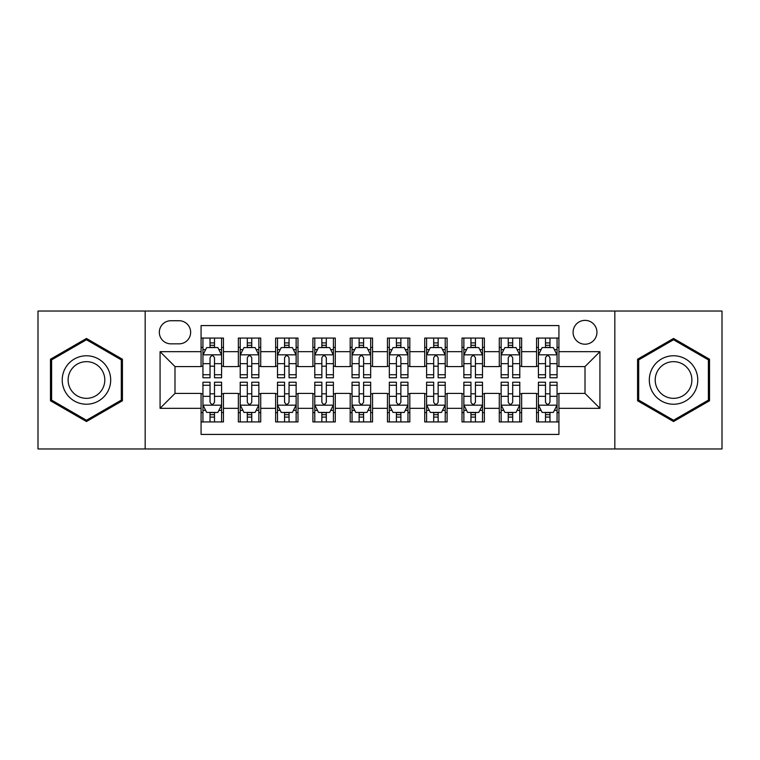 <?xml version="1.0" encoding="UTF-8"?>
<svg xmlns="http://www.w3.org/2000/svg" width="760" height="760" viewBox="0 0 760 760"><rect width="100%" height="100%" fill="white"/><g stroke="black" fill="none" stroke-linecap="round" stroke-linejoin="round"><path stroke-width="1.14" d="M585.01 320.359A11.932 11.932 0 0 0 573.087 332.291A11.932 11.932 0 0 0 585.01 344.213A11.932 11.932 0 0 0 596.942 332.291A11.932 11.932 0 0 0 585.01 320.359M614.831 448.96L722 448.96L722 311.04L614.831 311.04L614.831 448.96L145.169 448.96L145.169 311.04L38 311.04L38 448.96L145.169 448.96M558.923 338.067L536.56 338.067L536.56 351.671L521.645 351.671L521.645 366.577L536.56 366.577L536.56 351.671M521.645 351.671L521.645 338.067L499.282 338.067L499.282 351.671L484.367 351.671L484.367 366.577L499.282 366.577L499.282 351.671M484.367 351.671L484.367 338.067L462.004 338.067L462.004 351.671L447.099 351.671L447.099 366.577L462.004 366.577L462.004 351.671M447.099 351.671L447.099 338.067L424.726 338.067L424.726 351.671L409.82 351.671L409.82 366.577L424.726 366.577L424.726 351.671M409.82 351.671L409.82 338.067L387.457 338.067L387.457 351.671L372.542 351.671L372.542 366.577L387.457 366.577L387.457 351.671M372.542 351.671L372.542 338.067L350.18 338.067L350.18 351.671L335.274 351.671L335.274 366.577L350.18 366.577L350.18 351.671M335.274 351.671L335.274 338.067L312.901 338.067L312.901 351.671L297.996 351.671L297.996 366.577L312.901 366.577L312.901 351.671M297.996 351.671L297.996 338.067L275.633 338.067L275.633 351.671L260.718 351.671L260.718 366.577L275.633 366.577L275.633 351.671M260.718 351.671L260.718 338.067L238.355 338.067L238.355 366.577L223.44 366.577L223.44 338.067L201.077 338.067M201.077 421.933L223.44 421.933L223.44 393.423L238.355 393.423L238.355 421.933L260.718 421.933L260.718 393.423L275.633 393.423L275.633 408.329L260.718 408.329M275.633 408.329L275.633 421.933L297.996 421.933L297.996 393.423L312.901 393.423L312.901 408.329L297.996 408.329M312.901 408.329L312.901 421.933L335.274 421.933L335.274 393.423L350.18 393.423L350.18 408.329L335.274 408.329M350.18 408.329L350.18 421.933L372.542 421.933L372.542 393.423L387.457 393.423L387.457 408.329L372.542 408.329M387.457 408.329L387.457 421.933L409.82 421.933L409.82 393.423L424.726 393.423L424.726 408.329L409.82 408.329M424.726 408.329L424.726 421.933L447.099 421.933L447.099 393.423L462.004 393.423L462.004 408.329L447.099 408.329M462.004 408.329L462.004 421.933L484.367 421.933L484.367 393.423L499.282 393.423L499.282 408.329L484.367 408.329M499.282 408.329L499.282 421.933L521.645 421.933L521.645 393.423L536.56 393.423L536.56 408.329L521.645 408.329M170.886 343.843L179.084 343.843A11.552 11.552 0 0 0 190.646 332.291A11.552 11.552 0 0 0 179.084 320.729L170.886 320.729A11.552 11.552 0 0 0 159.334 332.291A11.552 11.552 0 0 0 170.886 343.843M614.831 311.04L145.169 311.04M558.923 351.671L558.923 325.574L201.077 325.574L201.077 366.577L174.99 366.577L174.99 393.423L201.077 393.423L201.077 434.425L558.923 434.425L558.923 393.423L585.01 393.423L585.01 366.577L558.923 366.577L558.923 351.671L599.925 351.671L599.925 408.329L558.923 408.329M201.077 408.329L160.075 408.329L160.075 351.671L201.077 351.671M536.56 408.329L536.56 421.933L558.923 421.933M201.077 347.387L202.939 347.387M210.026 347.387L214.5 347.387M221.578 347.387L223.44 347.387M201.077 366.206L202.939 366.206M210.026 366.206L214.5 366.206M221.578 366.206L223.44 366.206M201.077 393.794L202.939 393.794M210.026 393.794L214.5 393.794M221.578 393.794L223.44 393.794M201.077 412.613L202.939 412.613M210.026 412.613L214.5 412.613M221.578 412.613L223.44 412.613M238.355 366.206L240.217 366.206M247.304 366.206L251.769 366.206M258.856 366.206L260.718 366.206M238.355 347.387L240.217 347.387M247.304 347.387L251.769 347.387M258.856 347.387L260.718 347.387M238.355 393.794L240.217 393.794M247.304 393.794L251.769 393.794M258.856 393.794L260.718 393.794M238.355 412.613L240.217 412.613M247.304 412.613L251.769 412.613M258.856 412.613L260.718 412.613M275.633 393.794L277.495 393.794M284.572 393.794L289.047 393.794M296.134 393.794L297.996 393.794M275.633 412.613L277.495 412.613M284.572 412.613L289.047 412.613M296.134 412.613L297.996 412.613M275.633 347.387L277.495 347.387M284.572 347.387L289.047 347.387M296.134 347.387L297.996 347.387M275.633 366.206L277.495 366.206M284.572 366.206L289.047 366.206M296.134 366.206L297.996 366.206M312.901 393.794L314.773 393.794M321.851 393.794L326.325 393.794M333.402 393.794L335.274 393.794M312.901 412.613L314.773 412.613M321.851 412.613L326.325 412.613M333.402 412.613L335.274 412.613M312.901 347.387L314.773 347.387M321.851 347.387L326.325 347.387M333.402 347.387L335.274 347.387M312.901 366.206L314.773 366.206M321.851 366.206L326.325 366.206M333.402 366.206L335.274 366.206M350.18 393.794L352.041 393.794M359.128 393.794L363.603 393.794M370.68 393.794L372.542 393.794M350.18 412.613L352.041 412.613M359.128 412.613L363.603 412.613M370.68 412.613L372.542 412.613M350.18 347.387L352.041 347.387M359.128 347.387L363.603 347.387M370.68 347.387L372.542 347.387M350.18 366.206L352.041 366.206M359.128 366.206L363.603 366.206M370.68 366.206L372.542 366.206M387.457 393.794L389.32 393.794M396.397 393.794L400.872 393.794M407.959 393.794L409.82 393.794M387.457 412.613L389.32 412.613M396.397 412.613L400.872 412.613M407.959 412.613L409.82 412.613M387.457 347.387L389.32 347.387M396.397 347.387L400.872 347.387M407.959 347.387L409.82 347.387M387.457 366.206L389.32 366.206M396.397 366.206L400.872 366.206M407.959 366.206L409.82 366.206M424.726 393.794L426.597 393.794M433.675 393.794L438.149 393.794M445.227 393.794L447.099 393.794M424.726 412.613L426.597 412.613M433.675 412.613L438.149 412.613M445.227 412.613L447.099 412.613M424.726 347.387L426.597 347.387M433.675 347.387L438.149 347.387M445.227 347.387L447.099 347.387M424.726 366.206L426.597 366.206M433.675 366.206L438.149 366.206M445.227 366.206L447.099 366.206M462.004 393.794L463.866 393.794M470.953 393.794L475.427 393.794M482.505 393.794L484.367 393.794M462.004 412.613L463.866 412.613M470.953 412.613L475.427 412.613M482.505 412.613L484.367 412.613M462.004 347.387L463.866 347.387M470.953 347.387L475.427 347.387M482.505 347.387L484.367 347.387M462.004 366.206L463.866 366.206M470.953 366.206L475.427 366.206M482.505 366.206L484.367 366.206M499.282 393.794L501.144 393.794M508.231 393.794L512.696 393.794M519.783 393.794L521.645 393.794M499.282 412.613L501.144 412.613M508.231 412.613L512.696 412.613M519.783 412.613L521.645 412.613M499.282 347.387L501.144 347.387M508.231 347.387L512.696 347.387M519.783 347.387L521.645 347.387M499.282 366.206L501.144 366.206M508.231 366.206L512.696 366.206M519.783 366.206L521.645 366.206M536.56 393.794L538.422 393.794M545.5 393.794L549.974 393.794M557.061 393.794L558.923 393.794M536.56 412.613L538.422 412.613M545.5 412.613L549.974 412.613M557.061 412.613L558.923 412.613M536.56 347.387L538.422 347.387M545.5 347.387L549.974 347.387M557.061 347.387L558.923 347.387M536.56 366.206L538.422 366.206M545.5 366.206L549.974 366.206M557.061 366.206L558.923 366.206M174.99 366.577L160.075 351.671M174.99 393.423L160.075 408.329M599.925 351.671L585.01 366.577M599.925 408.329L585.01 393.423M86.46 421.534L122.427 400.767L122.427 359.233L86.46 338.466L50.483 359.233L50.483 400.767L86.46 421.534M709.517 359.233L673.54 338.466L637.573 359.233L637.573 400.767L673.54 421.534L709.517 400.767L709.517 359.233M214.5 342.912L210.026 342.912M221.578 374.727L214.5 374.727L214.5 377.767L221.578 377.767L221.578 355.024L217.854 347.567L206.673 347.567L202.939 355.024L202.939 377.767L210.026 377.767L210.026 374.727L202.939 374.727M202.939 355.024L202.939 338.067M221.578 355.024L221.578 338.067M210.026 347.567L210.026 338.067M214.5 338.067L214.5 347.567M214.5 374.727L214.5 357.817C213.009 354.948 211.517 354.948 210.026 357.817L210.026 374.727M210.026 417.088L214.5 417.088M202.939 385.272L210.026 385.272L210.026 382.233L202.939 382.233L202.939 404.976L206.673 412.433L217.854 412.433L221.578 404.976L221.578 382.233L214.5 382.233L214.5 385.272L221.578 385.272M221.578 404.976L221.578 421.933M202.939 404.976L202.939 421.933M214.5 412.433L214.5 421.933M210.026 421.933L210.026 412.433M210.026 385.272L210.026 402.183C211.517 405.051 213.009 405.051 214.5 402.183L214.5 385.272M86.46 355.775A24.225 24.225 0 0 0 62.225 380A24.225 24.225 0 0 0 86.46 404.225A24.225 24.225 0 0 0 110.684 380A24.225 24.225 0 0 0 86.46 355.775M86.46 361.655A18.344 18.344 0 0 0 68.115 380A18.344 18.344 0 0 0 86.46 398.344A18.344 18.344 0 0 0 104.804 380A18.344 18.344 0 0 0 86.46 361.655M121.305 400.121L86.46 420.242L51.604 400.121L51.604 359.879L86.46 339.758L121.305 359.879L121.305 400.121M652.555 367.887A24.225 24.225 0 0 0 661.428 400.985A24.225 24.225 0 0 0 694.526 392.112A24.225 24.225 0 0 0 685.653 359.014A24.225 24.225 0 0 0 652.555 367.887M657.656 370.832A18.344 18.344 0 0 0 664.373 395.884A18.344 18.344 0 0 0 689.424 389.167A18.344 18.344 0 0 0 682.717 364.116A18.344 18.344 0 0 0 657.656 370.832M708.396 359.879L708.396 400.121L673.54 420.242L638.694 400.121L638.694 359.879L673.54 339.758L708.396 359.879M251.769 342.912L247.304 342.912M258.856 374.727L251.769 374.727L251.769 377.767L258.856 377.767L258.856 355.024L255.132 347.567L243.941 347.567L240.217 355.024L240.217 377.767L247.304 377.767L247.304 374.727L240.217 374.727M240.217 355.024L240.217 338.067M258.856 355.024L258.856 338.067M247.304 347.567L247.304 338.067M251.769 338.067L251.769 347.567M251.769 374.727L251.769 357.817C250.287 354.948 248.795 354.948 247.304 357.817L247.304 374.727M289.047 342.912L284.572 342.912M296.134 374.727L289.047 374.727L289.047 377.767L296.134 377.767L296.134 355.024L292.401 347.567L281.219 347.567L277.495 355.024L277.495 377.767L284.572 377.767L284.572 374.727L277.495 374.727M277.495 355.024L277.495 338.067M296.134 355.024L296.134 338.067M284.572 347.567L284.572 338.067M289.047 338.067L289.047 347.567M289.047 374.727L289.047 357.817C287.555 354.948 286.064 354.948 284.572 357.817L284.572 374.727M326.325 342.912L321.851 342.912M333.402 374.727L326.325 374.727L326.325 377.767L333.402 377.767L333.402 355.024L329.678 347.567L318.497 347.567L314.773 355.024L314.773 377.767L321.851 377.767L321.851 374.727L314.773 374.727M314.773 355.024L314.773 338.067M333.402 355.024L333.402 338.067M321.851 347.567L321.851 338.067M326.325 338.067L326.325 347.567M326.325 374.727L326.325 357.817C324.834 354.948 323.342 354.948 321.851 357.817L321.851 374.727M363.603 342.912L359.128 342.912M370.68 374.727L363.603 374.727L363.603 377.767L370.68 377.767L370.68 355.024L366.956 347.567L355.775 347.567L352.041 355.024L352.041 377.767L359.128 377.767L359.128 374.727L352.041 374.727M352.041 355.024L352.041 338.067M370.68 355.024L370.68 338.067M359.128 347.567L359.128 338.067M363.603 338.067L363.603 347.567M363.603 374.727L363.603 357.817C362.111 354.948 360.62 354.948 359.128 357.817L359.128 374.727M247.304 417.088L251.769 417.088M240.217 385.272L247.304 385.272L247.304 382.233L240.217 382.233L240.217 404.976L243.941 412.433L255.132 412.433L258.856 404.976L258.856 382.233L251.769 382.233L251.769 385.272L258.856 385.272M258.856 404.976L258.856 421.933M240.217 404.976L240.217 421.933M251.769 412.433L251.769 421.933M247.304 421.933L247.304 412.433M247.304 385.272L247.304 402.183C248.786 405.051 250.277 405.051 251.769 402.183L251.769 385.272M284.572 417.088L289.047 417.088M277.495 385.272L284.572 385.272L284.572 382.233L277.495 382.233L277.495 404.976L281.219 412.433L292.401 412.433L296.134 404.976L296.134 382.233L289.047 382.233L289.047 385.272L296.134 385.272M296.134 404.976L296.134 421.933M277.495 404.976L277.495 421.933M289.047 412.433L289.047 421.933M284.572 421.933L284.572 412.433M284.572 385.272L284.572 402.183C286.064 405.051 287.555 405.051 289.047 402.183L289.047 385.272M321.851 417.088L326.325 417.088M314.773 385.272L321.851 385.272L321.851 382.233L314.773 382.233L314.773 404.976L318.497 412.433L329.678 412.433L333.402 404.976L333.402 382.233L326.325 382.233L326.325 385.272L333.402 385.272M333.402 404.976L333.402 421.933M314.773 404.976L314.773 421.933M326.325 412.433L326.325 421.933M321.851 421.933L321.851 412.433M321.851 385.272L321.851 402.183C323.342 405.051 324.834 405.051 326.325 402.183L326.325 385.272M359.128 417.088L363.603 417.088M352.041 385.272L359.128 385.272L359.128 382.233L352.041 382.233L352.041 404.976L355.775 412.433L366.956 412.433L370.68 404.976L370.68 382.233L363.603 382.233L363.603 385.272L370.68 385.272M370.68 404.976L370.68 421.933M352.041 404.976L352.041 421.933M363.603 412.433L363.603 421.933M359.128 421.933L359.128 412.433M359.128 385.272L359.128 402.183C360.61 405.051 362.102 405.051 363.603 402.183L363.603 385.272M400.872 342.912L396.397 342.912M407.959 374.727L400.872 374.727L400.872 377.767L407.959 377.767L407.959 355.024L404.225 347.567L393.043 347.567L389.32 355.024L389.32 377.767L396.397 377.767L396.397 374.727L389.32 374.727M389.32 355.024L389.32 338.067M407.959 355.024L407.959 338.067M396.397 347.567L396.397 338.067M400.872 338.067L400.872 347.567M400.872 374.727L400.872 357.817C399.389 354.948 397.898 354.948 396.397 357.817L396.397 374.727M396.397 417.088L400.872 417.088M389.32 385.272L396.397 385.272L396.397 382.233L389.32 382.233L389.32 404.976L393.043 412.433L404.225 412.433L407.959 404.976L407.959 382.233L400.872 382.233L400.872 385.272L407.959 385.272M407.959 404.976L407.959 421.933M389.32 404.976L389.32 421.933M400.872 412.433L400.872 421.933M396.397 421.933L396.397 412.433M396.397 385.272L396.397 402.183C397.888 405.051 399.38 405.051 400.872 402.183L400.872 385.272M438.149 342.912L433.675 342.912M445.227 374.727L438.149 374.727L438.149 377.767L445.227 377.767L445.227 355.024L441.503 347.567L430.322 347.567L426.597 355.024L426.597 377.767L433.675 377.767L433.675 374.727L426.597 374.727M426.597 355.024L426.597 338.067M445.227 355.024L445.227 338.067M433.675 347.567L433.675 338.067M438.149 338.067L438.149 347.567M438.149 374.727L438.149 357.817C436.658 354.948 435.166 354.948 433.675 357.817L433.675 374.727M433.675 417.088L438.149 417.088M426.597 385.272L433.675 385.272L433.675 382.233L426.597 382.233L426.597 404.976L430.322 412.433L441.503 412.433L445.227 404.976L445.227 382.233L438.149 382.233L438.149 385.272L445.227 385.272M445.227 404.976L445.227 421.933M426.597 404.976L426.597 421.933M438.149 412.433L438.149 421.933M433.675 421.933L433.675 412.433M433.675 385.272L433.675 402.183C435.166 405.051 436.658 405.051 438.149 402.183L438.149 385.272M475.427 342.912L470.953 342.912M482.505 374.727L475.427 374.727L475.427 377.767L482.505 377.767L482.505 355.024L478.781 347.567L467.599 347.567L463.866 355.024L463.866 377.767L470.953 377.767L470.953 374.727L463.866 374.727M463.866 355.024L463.866 338.067M482.505 355.024L482.505 338.067M470.953 347.567L470.953 338.067M475.427 338.067L475.427 347.567M475.427 374.727L475.427 357.817C473.936 354.948 472.445 354.948 470.953 357.817L470.953 374.727M470.953 417.088L475.427 417.088M463.866 385.272L470.953 385.272L470.953 382.233L463.866 382.233L463.866 404.976L467.599 412.433L478.781 412.433L482.505 404.976L482.505 382.233L475.427 382.233L475.427 385.272L482.505 385.272M482.505 404.976L482.505 421.933M463.866 404.976L463.866 421.933M475.427 412.433L475.427 421.933M470.953 421.933L470.953 412.433M470.953 385.272L470.953 402.183C472.445 405.051 473.936 405.051 475.427 402.183L475.427 385.272M512.696 342.912L508.231 342.912M519.783 374.727L512.696 374.727L512.696 377.767L519.783 377.767L519.783 355.024L516.059 347.567L504.868 347.567L501.144 355.024L501.144 377.767L508.231 377.767L508.231 374.727L501.144 374.727M501.144 355.024L501.144 338.067M519.783 355.024L519.783 338.067M508.231 347.567L508.231 338.067M512.696 338.067L512.696 347.567M512.696 374.727L512.696 357.817C511.214 354.948 509.722 354.948 508.231 357.817L508.231 374.727M508.231 417.088L512.696 417.088M501.144 385.272L508.231 385.272L508.231 382.233L501.144 382.233L501.144 404.976L504.868 412.433L516.059 412.433L519.783 404.976L519.783 382.233L512.696 382.233L512.696 385.272L519.783 385.272M519.783 404.976L519.783 421.933M501.144 404.976L501.144 421.933M512.696 412.433L512.696 421.933M508.231 421.933L508.231 412.433M508.231 385.272L508.231 402.183C509.713 405.051 511.204 405.051 512.696 402.183L512.696 385.272M549.974 342.912L545.5 342.912M557.061 374.727L549.974 374.727L549.974 377.767L557.061 377.767L557.061 355.024L553.327 347.567L542.146 347.567L538.422 355.024L538.422 377.767L545.5 377.767L545.5 374.727L538.422 374.727M538.422 355.024L538.422 338.067M557.061 355.024L557.061 338.067M545.5 347.567L545.5 338.067M549.974 338.067L549.974 347.567M549.974 374.727L549.974 357.817C548.482 354.948 546.991 354.948 545.5 357.817L545.5 374.727M545.5 417.088L549.974 417.088M538.422 385.272L545.5 385.272L545.5 382.233L538.422 382.233L538.422 404.976L542.146 412.433L553.327 412.433L557.061 404.976L557.061 382.233L549.974 382.233L549.974 385.272L557.061 385.272M557.061 404.976L557.061 421.933M538.422 404.976L538.422 421.933M549.974 412.433L549.974 421.933M545.5 421.933L545.5 412.433M545.5 385.272L545.5 402.183C546.991 405.051 548.482 405.051 549.974 402.183L549.974 385.272M238.355 408.329L223.44 408.329M238.355 351.671L223.44 351.671M221.483 354.834L203.034 354.834M202.939 349.619L205.647 349.619M218.88 349.619L221.578 349.619M210.026 363.669L202.939 363.669M221.578 363.669L214.5 363.669M214.5 345.287L210.026 345.287M203.034 405.166L221.483 405.166M221.578 410.381L218.88 410.381M205.647 410.381L202.939 410.381M214.5 396.33L221.578 396.33M202.939 396.33L210.026 396.33M210.026 414.713L214.5 414.713M258.761 354.834L240.312 354.834M240.217 349.619L242.924 349.619M256.158 349.619L258.856 349.619M247.304 363.669L240.217 363.669M258.856 363.669L251.769 363.669M251.769 345.287L247.304 345.287M296.039 354.834L277.59 354.834M277.495 349.619L280.193 349.619M293.426 349.619L296.134 349.619M284.572 363.669L277.495 363.669M296.134 363.669L289.047 363.669M289.047 345.287L284.572 345.287M333.317 354.834L314.858 354.834M314.773 349.619L317.471 349.619M330.704 349.619L333.402 349.619M321.851 363.669L314.773 363.669M333.402 363.669L326.325 363.669M326.325 345.287L321.851 345.287M370.585 354.834L352.137 354.834M352.041 349.619L354.749 349.619M367.983 349.619L370.68 349.619M359.128 363.669L352.041 363.669M370.68 363.669L363.603 363.669M363.603 345.287L359.128 345.287M240.312 405.166L258.761 405.166M258.856 410.381L256.158 410.381M242.924 410.381L240.217 410.381M251.769 396.33L258.856 396.33M240.217 396.33L247.304 396.33M247.304 414.713L251.769 414.713M277.59 405.166L296.039 405.166M296.134 410.381L293.426 410.381M280.193 410.381L277.495 410.381M289.047 396.33L296.134 396.33M277.495 396.33L284.572 396.33M284.572 414.713L289.047 414.713M314.858 405.166L333.317 405.166M333.402 410.381L330.704 410.381M317.471 410.381L314.773 410.381M326.325 396.33L333.402 396.33M314.773 396.33L321.851 396.33M321.851 414.713L326.325 414.713M352.137 405.166L370.585 405.166M370.68 410.381L367.983 410.381M354.749 410.381L352.041 410.381M363.603 396.33L370.68 396.33M352.041 396.33L359.128 396.33M359.128 414.713L363.603 414.713M407.863 354.834L389.415 354.834M389.32 349.619L392.017 349.619M405.251 349.619L407.959 349.619M396.397 363.669L389.32 363.669M407.959 363.669L400.872 363.669M400.872 345.287L396.397 345.287M389.415 405.166L407.863 405.166M407.959 410.381L405.251 410.381M392.017 410.381L389.32 410.381M400.872 396.33L407.959 396.33M389.32 396.33L396.397 396.33M396.397 414.713L400.872 414.713M445.141 354.834L426.683 354.834M426.597 349.619L429.295 349.619M442.529 349.619L445.227 349.619M433.675 363.669L426.597 363.669M445.227 363.669L438.149 363.669M438.149 345.287L433.675 345.287M426.683 405.166L445.141 405.166M445.227 410.381L442.529 410.381M429.295 410.381L426.597 410.381M438.149 396.33L445.227 396.33M426.597 396.33L433.675 396.33M433.675 414.713L438.149 414.713M482.41 354.834L463.961 354.834M463.866 349.619L466.573 349.619M479.807 349.619L482.505 349.619M470.953 363.669L463.866 363.669M482.505 363.669L475.427 363.669M475.427 345.287L470.953 345.287M463.961 405.166L482.41 405.166M482.505 410.381L479.807 410.381M466.573 410.381L463.866 410.381M475.427 396.33L482.505 396.33M463.866 396.33L470.953 396.33M470.953 414.713L475.427 414.713M519.688 354.834L501.239 354.834M501.144 349.619L503.842 349.619M517.075 349.619L519.783 349.619M508.231 363.669L501.144 363.669M519.783 363.669L512.696 363.669M512.696 345.287L508.231 345.287M501.239 405.166L519.688 405.166M519.783 410.381L517.075 410.381M503.842 410.381L501.144 410.381M512.696 396.33L519.783 396.33M501.144 396.33L508.231 396.33M508.231 414.713L512.696 414.713M556.966 354.834L538.517 354.834M538.422 349.619L541.12 349.619M554.353 349.619L557.061 349.619M545.5 363.669L538.422 363.669M557.061 363.669L549.974 363.669M549.974 345.287L545.5 345.287M538.517 405.166L556.966 405.166M557.061 410.381L554.353 410.381M541.12 410.381L538.422 410.381M549.974 396.33L557.061 396.33M538.422 396.33L545.5 396.33M545.5 414.713L549.974 414.713"/></g></svg>

